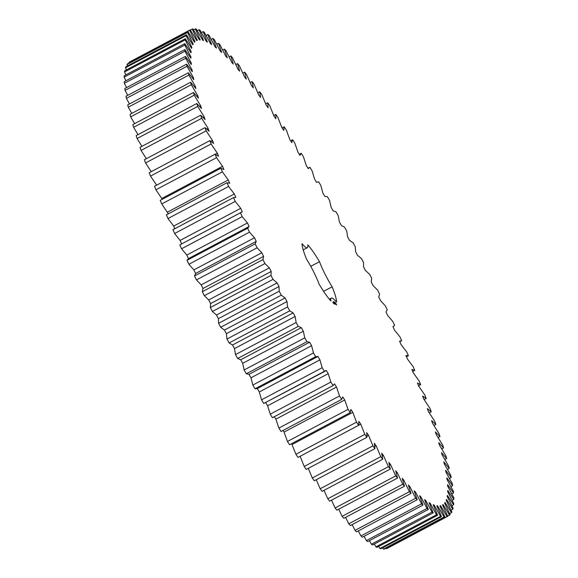 <?xml version="1.0" encoding="UTF-8"?>
<svg xmlns="http://www.w3.org/2000/svg" width="578" height="578" viewBox="0 0 578 578"><rect width="100%" height="100%" fill="white"/><g stroke="black" fill="none" stroke-linecap="round" stroke-linejoin="round"><path stroke-width="0.87" d="M392.946 326.7L394.63 325.349L392.809 321.462L387.686 315.501L385.981 311.91L387.253 309.808L385.353 305.878L380.512 300.582L378.735 296.962L379.594 294.115L377.629 290.156L373.07 285.554L371.242 281.912L371.683 278.336L369.66 274.355L365.412 270.468L363.526 266.819L363.555 262.528L361.474 258.554L357.551 255.389L355.629 251.755L355.239 246.763L353.122 242.818L349.538 240.39L347.58 236.785L346.764 231.106L344.618 227.197L341.396 225.528L339.409 221.959L338.181 215.63L336.013 211.772L333.159 210.862L331.158 207.35L329.518 200.393L327.336 196.607L324.865 196.455L322.856 193.016L320.819 185.459L318.623 181.759L316.549 182.366L314.54 179.021L312.106 170.893L309.916 167.295L308.24 168.66L306.239 165.416L303.421 156.754L301.246 153.271L299.982 155.395L297.995 152.26L294.809 143.106L292.656 139.753L291.803 142.621L289.845 139.616L286.298 129.999L284.174 126.792L283.74 130.39L281.818 127.521L277.924 117.486L275.843 114.444L275.829 118.757L273.943 116.048L269.724 105.637L267.693 102.761L268.098 107.775L266.263 105.225L261.733 94.481L259.76 91.794L260.584 97.487L258.8 95.103L253.98 84.077L252.073 81.577L253.309 87.928L251.596 85.732L246.503 74.461L244.667 72.171L246.315 79.15L244.675 77.149L239.335 65.682L237.58 63.609L239.632 71.181L238.064 69.382L232.493 57.771L230.832 55.922L233.281 64.057L231.8 62.467L226.027 50.756L224.459 49.144L227.284 57.814L225.897 56.442L219.943 44.679L218.484 43.299L221.677 52.475L220.384 51.319L214.279 39.564L212.928 38.43L216.483 48.053L215.291 47.129L209.055 35.417L207.82 34.535L211.721 44.578L210.638 43.885L204.294 32.274L203.174 31.638L207.408 42.064L206.433 41.602L200.017 30.135L199.02 29.76L203.557 40.511L202.705 40.287L196.238 29.023L195.371 28.9L200.205 39.94L199.468 39.947L192.98 28.929L192.243 29.066L197.344 40.344L196.73 40.583L190.249 29.854L189.649 30.251L194.996 41.717L194.504 42.201L188.06 31.804L187.597 32.455L193.168 44.065L192.806 44.781L186.419 34.759L186.094 35.663L191.867 47.374L191.636 48.321L185.336 38.719L185.155 39.868L191.108 51.63L191 52.8L184.816 43.661L184.772 45.055L190.885 56.81L190.906 58.205L184.859 49.563L184.96 51.196L191.195 62.901L191.354 64.505L185.466 56.406L185.704 58.27L192.048 69.873L192.329 71.686L186.636 64.151L187.019 66.239L193.435 77.69L193.847 79.706L188.363 72.77L188.883 75.075L195.342 86.332L195.884 88.542L190.632 82.235L191.289 84.742L197.777 95.753L198.442 98.144L193.449 92.494L194.244 95.197L200.718 105.918L201.505 108.483L196.795 103.52L197.712 106.403L204.157 116.785L205.06 119.516L200.645 115.246L201.693 118.302L208.08 128.309L209.099 131.184L205.002 127.637L206.173 130.852L212.473 140.44L213.6 143.452L209.836 140.635L211.122 143.994L217.306 153.119L218.542 156.262L215.124 154.189L216.526 157.678L222.573 166.305L223.91 169.564L220.854 168.249L222.364 171.847L228.245 179.939L229.676 183.291L227.002 182.735L228.606 186.441L234.3 193.962L235.817 197.401L233.526 197.611L235.232 201.397L240.708 208.318L242.305 211.83L179.794 244.899L181.579 248.764L186.817 255.05L188.493 258.619L187.012 260.338L188.876 264.254L193.861 269.883L195.602 273.495L194.533 275.966L196.469 279.918L201.173 284.867L202.979 288.501L202.322 291.717L262.947 259.609L264.948 263.575L269.355 267.824L271.212 271.472L270.974 275.41L273.026 279.384L277.115 282.909L279.022 286.551L279.203 291.204L281.298 295.163L285.055 297.959L286.999 301.579L287.598 306.918L289.737 310.848L293.14 312.9L295.112 316.484L296.131 322.495L298.291 326.375L301.333 327.675L303.327 331.208L304.758 337.855L306.94 341.685L309.606 342.219L311.607 345.687L313.449 352.948L315.639 356.698L317.914 356.467L319.923 359.863L322.163 367.709L324.352 371.358L326.23 370.375L328.232 373.67L330.862 382.072L333.13 385.569L272.419 417.721L333.044 385.613L334.518 383.864L336.512 387.058L339.517 395.973L341.677 399.391L342.74 396.898L344.712 399.969L348.086 409.361L350.217 412.634L350.86 409.405L352.804 412.345L356.532 422.171L358.627 425.3L358.859 421.34L360.759 424.129L364.819 434.36L366.878 437.322L366.683 432.655L368.54 435.285L372.918 445.869L374.927 448.651L374.306 443.297L376.119 445.761L380.794 456.656L382.737 459.25L381.704 453.224L383.452 455.515L388.416 466.67L390.287 469.061L388.842 462.4L390.526 464.495L395.742 475.875L397.534 478.057L395.684 470.774L397.288 472.674L402.75 484.227L404.455 486.185L402.209 478.324L403.733 480.022L409.405 491.69L411.023 493.424L408.386 485.014L409.824 486.495L415.683 498.236L417.2 499.732L414.188 490.809L415.531 492.073L421.557 503.835L422.973 505.093L419.592 495.693L420.835 496.733L427.005 508.474L428.305 509.478L424.57 499.638L425.711 500.454L431.997 512.115L433.182 512.874L429.114 502.636L430.148 503.214L436.52 514.76L437.582 515.265L433.197 504.673L434.114 505.02L440.552 516.385L441.484 516.638L436.802 505.736L437.597 505.844L444.077 516.992L444.879 516.985L439.909 505.822L440.588 505.692L447.069 516.573L447.74 516.306L442.517 504.926L443.066 504.565L449.532 515.135L450.067 514.615L444.605 503.062L445.031 502.47L451.454 512.679L451.844 511.906L446.165 500.23L446.462 499.406L452.812 509.218L453.065 508.192L447.199 496.451L447.365 495.397L453.614 504.767L453.73 503.496L447.69 491.726L447.733 490.447L453.853 499.341L453.824 497.831L447.647 486.091L447.56 484.595L453.528 492.969L453.354 491.221L447.069 479.559L446.845 477.847L452.639 485.672L452.328 483.699L445.949 472.161L445.595 470.246L451.194 477.486L450.739 475.289L444.294 463.924L443.817 461.815L449.193 468.433L448.6 466.027L442.127 454.886L441.52 452.588L446.642 458.571L445.92 455.963L439.432 445.089L438.709 442.611L443.564 447.921L442.705 445.125L436.238 434.569L435.393 431.925L439.966 436.542L438.977 433.572L432.561 423.371L431.6 420.567L435.855 424.476L434.743 421.34L428.399 411.536L427.33 408.588L431.26 411.774L430.032 408.487L423.782 399.123L422.605 396.046L426.196 398.488L424.852 395.063L418.732 386.183L417.446 382.983L420.683 384.673L419.223 381.126L413.263 372.767L411.876 369.458L414.744 370.397L413.183 366.741L407.396 358.931L405.922 355.535L408.4 355.708L406.746 351.959L401.161 344.734L399.6 341.258L401.688 340.673L399.947 336.844L394.579 330.24L392.946 326.7L393.524 326.498L392.982 326.78M202.322 291.717L204.323 295.683L264.948 263.575M202.979 288.501L263.604 256.394L262.947 259.609M204.323 295.683L208.73 299.931L269.355 267.824M208.73 299.931L210.587 303.58L210.349 307.518L212.401 311.491L216.49 315.017L218.39 318.659L218.578 323.312L220.673 327.271L224.43 330.067L226.374 333.687L226.973 339.026L229.112 342.956L232.515 345.008L234.487 348.592L235.506 354.603L237.666 358.483L240.708 359.783L242.702 363.316L244.133 369.963L246.315 373.793L248.981 374.327L250.982 377.795L252.824 385.056L255.014 388.806L257.289 388.575L259.298 391.971L261.538 399.817L263.727 403.466L325.443 371.062M265.605 402.483L267.607 405.778L270.237 414.18L272.419 417.721M274.34 416.702L275.887 419.166L278.892 428.081L281.053 431.499L341.677 399.391M283.039 430.444L284.087 432.077L287.454 441.469L289.592 444.742L350.217 412.634M291.652 443.651L295.907 454.279L298.002 457.408L358.627 425.3M300.134 456.237L304.194 466.468L306.253 469.43L366.878 437.322M308.291 468.346L312.293 477.977L314.295 480.759L374.927 448.651M316.26 479.726L320.169 488.764L322.112 491.358L382.737 459.25M324.005 490.354L327.791 498.778L329.662 501.169L390.287 469.061M331.505 500.194L335.117 507.983L336.909 510.164L397.534 478.057M338.715 509.211L342.125 516.335L343.831 518.293L404.455 486.185M345.601 517.353L348.78 523.798L350.398 525.532L411.023 493.424M352.147 524.6L355.058 530.344L356.575 531.839L417.2 499.732M358.317 530.922L360.932 535.943L362.348 537.2L422.973 505.093M364.082 536.283L366.38 540.582L367.68 541.586L428.305 509.478M369.421 540.668L371.372 544.223L372.557 544.982L433.182 512.874M374.313 544.057L375.895 546.867L376.957 547.373L437.582 515.265M378.735 546.434L379.927 548.493L380.859 548.739L441.484 516.638M382.665 547.785L383.445 549.1L384.254 549.093L444.879 516.985M386.097 548.11L386.444 548.681L387.115 548.414L447.74 516.306M190.249 29.854L129.624 61.962L129.017 62.359L129.277 62.93M188.06 31.804L127.435 63.912L126.965 64.563L127.601 65.914M186.419 34.759L125.794 66.867L125.469 67.77L126.488 69.887M185.336 38.719L124.711 70.827L124.523 71.975L125.946 74.837M184.816 43.661L124.191 75.769L124.147 77.163L125.975 80.747M184.859 49.563L124.234 81.671L124.335 83.304L126.575 87.589M185.466 56.406L124.841 88.513L125.079 90.378L127.745 95.334M186.636 64.151L126.011 96.259L126.394 98.347L129.486 103.953M188.363 72.77L127.738 104.878L128.258 107.183L131.784 113.404M190.632 82.235L130.007 114.343L130.664 116.85L134.623 123.649M193.449 92.494L132.824 124.602L133.612 127.304L138.005 134.652M196.795 103.52L136.162 135.628L137.087 138.51L141.913 146.35M200.645 115.246L140.021 147.354L141.068 150.41L146.335 158.712M205.002 127.637L144.377 159.745L145.548 162.96L151.248 171.666M209.836 140.635L149.211 172.743L150.497 176.102L156.681 185.227M215.124 154.189L154.499 186.297L155.901 189.786L162.295 199.258M220.854 168.249L160.229 200.356L161.739 203.955L168.364 213.795M227.002 182.735L166.37 214.843L167.981 218.549L173.675 226.07L174.831 228.693M172.988 229.668L174.599 233.505L180.083 240.426L181.68 243.938M257.138 388.669L317.914 356.467M399.817 341.735L401.688 340.673M316.506 182.294L317.019 182.027L316.549 182.366M309.916 167.295L307.98 168.241M172.945 229.69L233.526 197.611L172.901 229.719M241.25 212.09L240.419 212.791L242.204 216.656L247.449 222.942L249.118 226.511L188.305 258.706M249.118 226.511L247.637 228.231L249.501 232.146L254.486 237.775L256.227 241.387L255.158 243.858L257.094 247.81L261.798 252.759L263.604 256.394M307.286 247.738A27.245 4.357 62.1 0 1 302.048 243.692A35.301 5.643 62.1 0 0 306.492 259.031A27.245 4.357 62.1 0 1 319.121 284.145A35.301 5.643 62.1 0 0 330.869 300.979A27.245 4.357 62.1 0 1 331.331 298.096A27.245 4.357 62.1 0 1 336.569 302.149A35.301 5.643 62.1 0 0 332.133 286.811A27.245 4.357 62.1 0 1 319.497 261.69A35.301 5.643 62.1 0 0 307.756 244.855A27.245 4.357 62.1 0 1 307.286 247.738L303.204 249.898M336.663 304.917L335.334 302.54L336.577 304.96M334.568 302.193L334.792 302.554L334.59 302.178M334.481 302.482L334.171 301.861L334.481 302.482M335.825 304.158L335.081 302.959L335.695 304.223M335.572 304.136L334.864 302.915L335.421 304.216M335.363 304.23L334.518 302.843L335.363 304.23M334.062 302.395L333.766 301.781L334.062 302.395M333.903 302.366L333.593 301.745L333.903 302.366M333.665 302.251L333.419 301.694L333.665 302.251M333.47 302.402L333.455 301.767L333.744 302.345M333.246 302.186L333.304 301.673L333.6 302.236M334.561 303.32L335.096 304.173L334.532 303.342M334.583 304.071L334.07 302.756L334.583 304.071M334.496 304.05L333.817 302.699L334.496 304.05M334.214 303.992L333.535 302.648L334.214 303.992M333.268 302.655L333.723 303.356L333.347 302.605M333.557 303.32L333.231 302.648L333.557 303.32M333.412 303.291L332.827 302.316L333.412 303.291M201.173 284.867L261.798 252.759M210.587 303.58L271.212 271.472M196.469 279.918L257.094 247.81M210.349 307.518L270.974 275.41M194.533 275.966L255.158 243.858M212.401 311.491L273.026 279.384M195.602 273.495L256.227 241.387M216.49 315.017L277.115 282.909M193.861 269.883L254.486 237.775M218.39 318.659L279.022 286.551M188.876 264.254L249.501 232.146M218.578 323.312L279.203 291.204M187.012 260.338L247.637 228.231M220.673 327.271L281.298 295.163M224.43 330.067L285.055 297.959M186.817 255.05L247.449 222.942M226.374 333.687L286.999 301.579M181.579 248.764L242.204 216.656M226.973 339.026L287.598 306.918M179.794 244.899L240.419 212.791M229.112 342.956L289.737 310.848M232.515 345.008L293.14 312.9M180.083 240.426L240.708 208.318M234.487 348.592L295.112 316.484M174.599 233.505L235.232 201.397M235.506 354.603L296.131 322.495M237.666 358.483L298.291 326.375M240.708 359.783L301.333 327.675M173.675 226.07L234.3 193.962M242.702 363.316L303.327 331.208M167.981 218.549L228.606 186.441M244.133 369.963L304.758 337.855M246.315 373.793L306.94 341.685M248.981 374.327L309.606 342.219M167.62 212.047L228.245 179.939M250.982 377.795L311.607 345.687M161.739 203.955L222.364 171.847M252.824 385.056L313.449 352.948M255.014 388.806L315.639 356.698M161.948 198.413L222.573 166.305M259.298 391.971L319.923 359.863M155.901 189.786L216.526 157.678M261.538 399.817L322.163 367.709M263.727 403.466L324.352 371.358M215.211 154.232L217.306 153.119M267.607 405.778L328.232 373.67M150.497 176.102L211.122 143.994M270.237 414.18L330.862 382.072M210.862 141.292L212.473 140.44M275.887 419.166L336.512 387.058M145.548 162.96L206.173 130.852M278.892 428.081L339.517 395.973M206.743 129.017L208.08 128.309M284.087 432.077L344.712 399.969M141.068 150.41L201.693 118.302M287.454 441.469L348.086 409.361M203.001 117.399L204.157 116.785M292.179 444.453L352.804 412.345M137.087 138.51L197.712 106.403M295.907 454.279L356.532 422.171M199.692 106.468L200.718 105.918M358.642 425.256L360.759 424.129M133.612 127.304L194.244 95.197M304.194 466.468L364.819 434.36M196.845 96.251L197.777 95.753M366.914 436.152L368.54 435.285M130.664 116.85L191.289 84.742M312.293 477.977L372.918 445.869M194.49 86.787L195.342 86.332M374.768 446.476L376.119 445.761M128.258 107.183L188.883 75.075M320.169 488.764L380.794 456.656M192.64 78.117L193.435 77.69M382.289 456.129L383.452 455.515M126.394 98.347L187.019 66.239M327.791 498.778L388.416 466.67M191.304 70.263L192.048 69.873M389.493 465.044L390.526 464.495M125.079 90.378L185.704 58.27M335.117 507.983L395.742 475.875M190.494 63.277L191.195 62.901M396.356 473.172L397.288 472.674M124.335 83.304L184.96 51.196M342.125 516.335L402.75 484.227M190.213 57.171L190.885 56.81M402.873 480.477L403.733 480.022M124.147 77.163L184.772 45.055M348.78 523.798L409.405 491.69M190.465 51.969L191.108 51.63M409.022 486.914L409.824 486.495M124.523 71.975L185.155 39.868M355.058 530.344L415.683 498.236M191.246 47.707L191.867 47.374M414.78 492.47L415.531 492.073M125.469 67.77L186.094 35.663M360.932 535.943L421.557 503.835M192.561 44.39L193.168 44.065M420.127 497.102L420.835 496.733M126.965 64.563L187.597 32.455M366.38 540.582L427.005 508.474M194.403 42.035L194.996 41.717M425.04 500.808L425.711 500.454M129.017 62.359L189.649 30.251M371.372 544.223L431.997 512.115M429.497 503.561L430.148 503.214M190.372 30.056L192.243 29.066M375.895 546.867L436.52 514.76M433.486 505.345L434.114 505.02M193.551 29.868L195.371 28.9M379.927 548.493L440.552 516.385M436.99 506.162L437.597 505.844M197.235 30.706L199.02 29.76M383.445 549.1L444.077 516.992M439.995 506.003L440.588 505.692M201.411 32.578L203.174 31.638M386.444 548.681L447.069 516.573M206.071 35.46L207.82 34.535M447.661 516.125L449.532 515.135M211.187 39.347L212.928 38.43M449.626 513.647L451.454 512.679M216.743 44.224L218.484 43.299M451.021 510.164L452.812 509.218M222.711 50.069L224.459 49.144M451.851 505.699L453.614 504.767M229.076 56.854L230.832 55.922M452.104 500.266L453.853 499.341M235.795 64.555L237.58 63.609M451.786 493.887L453.528 492.969M242.847 73.139L244.667 72.171M450.905 486.589L452.639 485.672M250.202 82.567L252.073 81.577M449.446 478.403L451.194 477.486M257.831 92.812L259.76 91.794M447.43 469.365L449.193 468.433M265.692 103.823L267.693 102.761M444.858 459.51L446.642 458.571M273.755 115.549L275.843 114.444M441.744 448.889L443.564 447.921M282.071 127.904L284.174 126.792M438.095 437.532L439.966 436.542M290.633 140.822L292.656 139.753M433.934 425.495L435.855 424.476M299.296 154.312L301.246 153.271M429.266 412.829L431.26 411.774M424.108 399.593L426.196 398.488M418.573 385.793L420.683 384.673M412.714 371.466L414.744 370.397M406.45 356.742L408.4 355.708M323.593 291.326L332.133 286.811M310.754 266.321L319.497 261.69M335.652 303.183L336.324 304.317M333.629 303.204L333.34 302.735L333.564 303.24M331.331 298.096L329.301 299.18"/></g></svg>
